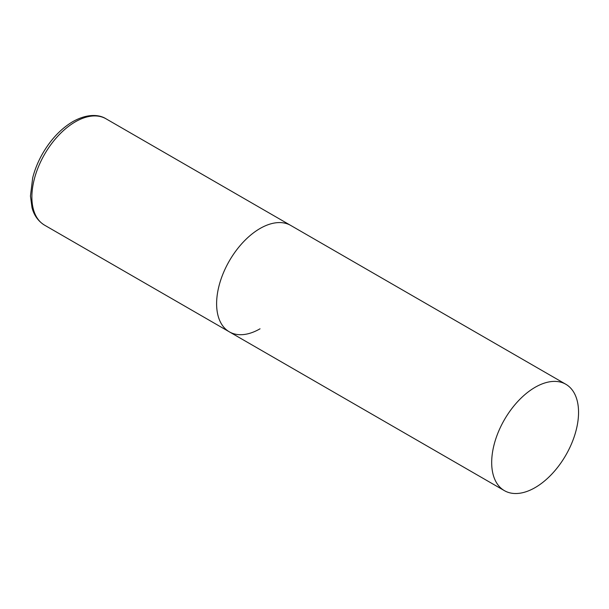 <?xml version="1.0" encoding="UTF-8"?>
<svg xmlns="http://www.w3.org/2000/svg" width="609" height="609" viewBox="0 0 609 609"><rect width="100%" height="100%" fill="white"/><g stroke="black" fill="none" stroke-linecap="round" stroke-linejoin="round"><path stroke-width="0.91" d="M260.043 328.799A61.425 35.459 -60 0 1 229.334 331.836A61.425 35.459 -60 0 1 219.918 282.622A61.425 35.459 -60 0 1 260.043 228.497A61.425 35.459 -60 0 1 290.759 225.452A61.425 35.459 120 0 0 243.425 241.91A61.425 35.459 120 0 0 216.614 303.724A61.425 35.459 120 0 0 229.334 331.836L44.602 225.185A61.425 35.459 -60 0 1 35.185 175.963A61.425 35.459 -60 0 1 75.31 121.838A61.425 35.459 -60 0 1 106.027 118.801C99.701 114.728 87.962 113.16 72.859 121.594C61.007 128.659 50.95 139.263 42.691 153.422C38.131 161.377 34.797 169.538 32.688 177.889L30.45 196.052L32.026 207.692C33.366 212.922 36.616 220.283 44.602 225.185M578.55 412.384A61.425 35.459 120 0 0 565.83 384.264A61.425 35.459 120 0 0 518.495 400.722A61.425 35.459 120 0 0 491.684 462.536A61.425 35.459 120 0 0 504.404 490.648A61.425 35.459 120 0 0 551.739 474.198A61.425 35.459 120 0 0 578.55 412.384M565.83 384.264L106.027 118.801M229.334 331.836L504.404 490.648"/></g></svg>
